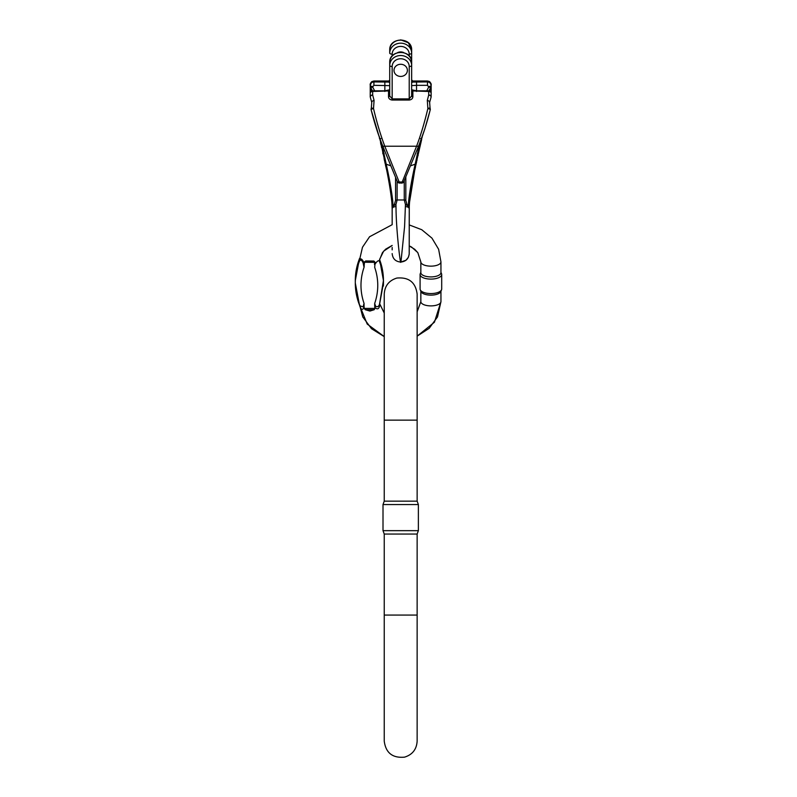 <?xml version="1.0" encoding="UTF-8"?>
<svg xmlns="http://www.w3.org/2000/svg" width="797" height="797" viewBox="0 0 797 797"><rect width="100%" height="100%" fill="white"/><g stroke="black" fill="none" stroke-linecap="round" stroke-linejoin="round"><path stroke-width="1.2" d="M417.14 501.154L417.14 420.139L384.244 420.139L384.244 501.154L417.14 501.154L418.375 504.551L383.008 504.551L383.008 530.663L418.375 530.663L418.375 504.551M417.14 534.05L417.14 615.065L384.244 615.065L384.244 534.05L417.14 534.05L418.375 530.663M392.164 253.585C392.672 258.726 395.491 261.555 400.642 262.054L400.692 262.054M415.715 165.138L415.396 166.633M415.576 166.673L414.151 172.75M431.147 91.276L431.157 90.878A3.656 3.118 180 0 0 431.147 90.609M392.164 206.622L392.164 208.684L392.104 206.523L395.94 204.5L396.009 206.592C396.039 231.718 401.13 269.725 400.692 261.147C400.642 262.512 400.781 262.273 401.11 260.41L404.577 226.697L405.374 206.592C407.695 206.722 408.971 207.419 409.22 208.684L409.24 207.619M430.968 83.725L431.157 85.06A2.441 2.212 180 0 1 431.147 85.149L431.157 90.878L431.147 85.06L429.304 81.483M409.519 202.368A2.441 1.763 5.7 0 0 409.528 202.269A2.441 1.763 -174.4 0 0 408.672 200.764C409.867 190.284 412.029 178.1 415.167 164.192L419.64 143.56M409.279 206.483L409.22 253.287L409.24 207.569M412.567 81.005L412.836 82.071L427.491 81.912L427.491 81.005L429.583 81.663A2.441 2.391 126.1 0 1 429.792 81.822M412.159 80.806A1.215 1.215 -179.6 0 1 411.66 79.83L411.65 53.1A10.969 9.933 180 0 0 400.692 43.168A10.969 9.933 180 0 0 389.723 53.1L389.723 50.012A10.969 9.933 0 0 1 400.692 40.079A10.969 9.933 0 0 1 411.65 50.012L411.66 50.012A2.441 1.026 180 0 0 411.65 49.942M401.598 183.171L401.808 183.011A2.441 2.361 46.2 0 0 403.491 182.374L399.566 183.011L384.792 146.22A2.441 1.524 157.7 0 1 382.55 145.562A2.441 1.524 157.7 0 1 382.48 145.303C378.236 134.763 374.48 122.987 371.193 109.956A2.441 0.737 -13.9 0 1 371.143 109.866A2.441 0.737 166.1 0 1 371.143 109.866L379.193 136.755M371.771 102.454A2.441 1.225 163.2 0 1 371.741 102.365A2.441 1.225 -16.8 0 1 374.082 100.422L372.667 95.012L372.667 91.456L388.528 90.938L388.508 96.696C388.647 98.599 389.863 99.715 392.164 100.043L409.22 100.043C411.511 99.715 412.736 98.599 412.876 96.696A1.215 0.747 180 0 1 411.65 95.939L411.65 65.464A10.969 9.933 180 0 0 400.692 55.521A10.969 9.933 180 0 0 389.723 65.464L389.723 95.939A1.215 0.747 -0 0 1 388.508 96.696M399.785 183.161L397.882 182.374A2.441 2.361 133.8 0 0 399.566 183.011L401.808 183.011L416.582 146.22L384.792 146.22C380.558 134.982 376.792 122.419 373.514 108.522A2.441 0.697 -154.7 0 0 371.312 108.233L371.302 108.233A2.441 0.697 25.3 0 0 371.282 108.292M380.318 140.93L379.91 139.106L380.408 140.91M379.302 137.004L379.511 137.612M379.681 138.499L379.372 137.423M379.98 138.947L379.611 138.359M379.521 138.529L379.213 136.207M384.812 160.665L385.16 162.797M384.951 162.837L384.752 160.924M384.523 160.964L384.264 158.673M384.084 159.031L384.234 158.125M384.343 158.613L384.692 160.147M385.708 166.165L386.455 168.894M386.326 168.914L386.107 167.211M382.909 153.572L382.729 151.799L382.949 153.572M383.018 152.904L383.247 153.98M384.204 153.781L383.018 154.02L382.67 151.34M383.018 154.02L382.789 153.343M380.627 143.141L380.916 144.227L380.667 143.131M380.508 142.255L380.926 144.078L380.548 142.245M382.171 144.426L380.986 144.665L380.737 143.898M385.638 164.321L385.768 165.597M385.579 165.627L385.18 162.897M384.971 162.947L385.32 163.823L385.21 163.036M385.34 163.624L385.519 164.331M381.454 146.668L381.235 145.223L381.474 146.618M381.604 146.14L381.823 147.415M381.554 147.465L381.285 144.964M381.225 144.974L381.484 145.841M379.641 259.314L383.636 251.165L392.164 245.476M420.248 289.799A10.809 4.563 0 0 1 420.089 289.032A10.809 4.563 0 0 1 420.089 289.012A10.809 4.563 0 0 0 420.248 289.779A10.809 4.563 0 0 0 430.898 293.565A10.809 4.563 0 0 0 441.538 289.779A10.809 4.563 0 0 0 441.697 289.002A10.809 4.563 0 0 1 441.697 289.032A10.809 4.563 0 0 1 441.538 289.799L440.95 291.264L440.95 301.674A10.052 4.244 0 0 1 430.898 305.889A10.052 4.244 0 0 1 420.846 301.645L420.846 291.244L420.248 289.799M415.954 163.973C412.836 178.608 410.694 191.3 409.528 202.059M405.374 206.592L405.444 204.5L409.269 206.523L408.413 204.779L408.672 200.764M405.444 204.51L404.258 199.967L404.258 181.128M395.94 204.51L397.125 199.967L404.258 199.967A2.441 1.773 180 0 1 405.822 200.386L407.008 204.401C407.925 205.686 408.393 205.805 408.413 204.779M397.564 52.632A6.705 6.077 0 0 1 403.82 52.632M393.987 70.355A6.705 6.077 180 0 0 400.692 76.432A6.705 6.077 180 0 0 407.387 70.355A6.705 6.077 180 0 0 400.692 64.278A6.705 6.077 180 0 0 393.987 70.355A6.705 6.077 0 0 1 400.692 64.278A6.705 6.077 0 0 1 407.387 70.355A6.705 6.077 0 0 1 400.692 76.432A6.705 6.077 0 0 1 393.987 70.355M371.143 109.856A2.441 0.737 -13.9 0 1 371.203 109.617A2.441 0.737 -13.9 0 1 373.514 108.522L374.082 100.422M404.039 181.567A2.441 2.361 46.2 0 1 403.501 182.374L418.843 145.552A2.441 1.524 22.3 0 1 416.582 146.22C420.826 134.982 424.582 122.419 427.869 108.522L427.302 100.422L428.706 95.012L428.706 91.456L412.856 90.938L412.876 96.696M388.816 81.005L388.508 81.045A1.215 1.215 180 0 0 389.723 79.849L388.996 81.005M388.508 81.045L388.547 82.071L373.893 81.912C371.671 82.121 370.446 83.296 370.236 85.438L370.236 85.996A2.441 2.212 180 0 0 370.466 86.933A2.441 0.936 -27.2 0 0 370.505 87.112L370.505 87.112A2.441 0.936 -27.2 0 0 372.667 87.022L373.893 85.329L389.723 85.638M389.723 81.095A1.215 1.176 146 0 1 388.547 82.071L389.723 82.569M370.236 85.399L370.236 94.166M370.466 97.543A2.441 1.574 -14 0 1 370.306 97.204A2.441 1.574 -14 0 1 372.667 95.012A2.441 1.604 180 0 0 370.236 96.616L370.236 93.279L370.236 96.616A2.441 2.212 180 0 0 370.276 97.035M373.893 85.329L373.893 81.005L371.791 81.663L370.236 85.438A2.441 1.026 180 0 0 372.667 86.465M385.429 163.973C388.547 178.608 390.689 191.3 391.855 202.059M396.009 206.592C393.688 206.722 392.403 207.419 392.164 208.684L392.164 220.42M395.561 177.313L395.561 200.386L394.376 204.401C393.459 205.686 392.991 205.805 392.971 204.779L392.712 200.764C391.516 190.284 389.354 178.1 386.216 164.192L381.743 143.56M371.591 91.097L371.282 88.636M409.22 253.585C408.712 258.736 405.882 261.555 400.742 262.054L405.952 260.27L408.323 257.381L409.19 254.323L409.23 245.894L409.22 253.526M391.895 202.498A2.441 1.763 -5.6 0 1 391.855 202.269L392.164 208.684M397.882 182.374A2.441 2.361 133.8 0 1 397.344 181.567M404.169 181.357A2.441 1.524 22.3 0 1 401.917 182.005L399.466 182.005A2.441 1.524 157.7 0 1 397.215 181.357M397.872 182.364L397.215 181.337A2.441 1.524 157.7 0 1 397.145 181.088M371.143 109.866A2.441 2.441 0 0 1 371.312 108.243A2.441 0.697 -154.7 0 0 371.312 108.243L371.751 102.395L370.306 97.204L371.751 102.395L371.312 108.233A2.441 2.441 0 0 0 371.143 109.866C374.49 123.117 378.286 135.022 382.54 145.552L397.205 181.337M380 138.967L385.399 163.863A2.441 0.608 -12.2 0 0 385.399 163.913A2.441 0.608 -12.2 0 0 386.216 164.192L390.859 165.836M379.97 138.897L385.399 163.913C388.537 178.548 390.689 191.33 391.855 202.279A2.441 1.763 -5.6 0 1 392.712 200.764M394.376 204.401L395.94 204.5M392.104 206.523L392.971 204.779M389.723 89.981L388.528 90.938A1.215 0.927 8.5 0 0 389.723 90.21L389.723 90.25A1.215 0.927 0 0 1 388.508 91.177M389.723 79.909L389.723 62.116A10.969 9.933 0 0 0 389.723 62.365L389.723 65.464A10.969 9.933 180 0 1 389.723 65.454A10.969 9.933 180 0 1 389.723 65.444L389.723 65.454A2.441 1.026 180 0 0 392.164 66.49A8.528 7.731 0 0 1 400.692 58.759A8.528 7.731 0 0 1 409.22 66.49A2.441 1.026 0 0 0 411.65 65.464L411.65 62.375A10.969 9.933 0 0 0 400.692 52.433A10.969 9.933 0 0 0 389.723 62.375A10.969 9.933 0 0 0 389.723 62.375A2.441 1.026 -0 0 1 389.723 62.315M411.65 95.939L409.22 98.888L392.164 98.888L389.723 95.939M388.508 81.961A1.215 1.196 180 0 0 389.723 80.766M411.65 81.095A1.215 1.176 34 0 0 412.836 82.071L411.65 82.569M428.706 90.848L428.706 91.456A2.441 1.823 180 0 1 431.147 93.279L431.147 96.616L431.147 93.279A2.441 2.441 0 0 0 428.706 90.848L416.532 90.848L416.532 85.329L411.65 85.638M431.147 85.399L431.147 94.166M430.231 109.866A2.441 0.737 -166.1 0 1 430.191 109.956C426.903 122.987 423.147 134.763 418.903 145.303A2.441 1.524 22.3 0 1 418.843 145.552L424.801 128.984L430.231 109.866A2.441 2.441 0 0 0 430.071 108.243A2.441 0.697 -25.3 0 1 430.071 108.243L429.633 102.395L431.077 97.204A2.441 1.574 -166 0 0 428.706 95.012A2.441 1.604 0 0 1 431.147 96.616A2.441 2.212 0 0 1 431.097 97.035M426.744 90.848L428.706 87.022A2.441 1.026 0 0 0 431.147 85.996A2.441 2.212 0 0 1 430.918 86.933A2.441 0.936 -152.8 0 1 430.878 87.112A2.441 0.936 -152.8 0 1 428.706 87.022L427.491 85.329L416.532 85.329L416.532 81.912M429.792 91.097L430.091 88.636M427.491 85.329L427.491 81.912C429.713 82.121 430.928 83.296 431.147 85.438A2.441 1.026 0 0 1 428.706 86.465M429.503 81.613L428.746 81.224M430.241 109.856A2.441 0.737 -166.1 0 0 430.171 109.617A2.441 0.737 -166.1 0 0 427.869 108.522A2.441 0.697 -25.3 0 1 430.071 108.233M430.918 97.543A2.441 1.574 -166 0 0 431.077 97.204A2.441 2.441 0 0 0 431.147 96.616M429.503 102.624A2.441 1.225 -163.2 0 0 429.633 102.375A2.441 1.225 -163.2 0 0 427.302 100.422M421.384 138.967L415.984 163.863A2.441 0.608 -167.8 0 1 415.974 163.913A2.441 0.608 -167.8 0 1 415.167 164.192L410.525 165.836M409.489 202.498A2.441 1.763 -174.4 0 0 409.528 202.269L409.279 206.373M407.008 204.401L405.434 204.5M411.65 89.981L412.856 90.938A1.215 0.927 171.5 0 1 411.65 90.21L411.65 90.25A1.215 0.927 180 0 0 412.876 91.177M428.945 90.858L430.878 87.112A2.441 2.441 0 0 0 431.147 85.996M412.876 81.045A1.215 1.215 0 0 1 411.65 79.849L411.66 50.012L411.66 79.83L412.657 81.015L411.66 79.83M412.876 81.961A1.215 1.196 0 0 1 411.65 80.766M421.045 142.195L420.906 141.189M421.374 140.75L421.214 139.784M421.703 139.316L415.974 163.913C412.846 178.548 410.694 191.33 409.528 202.279L414.938 168.894M420.567 138.588L421.464 138.758M421.743 137.961L421.563 138.469M422.002 138.011L421.932 137.443M422.171 137.124L422.181 136.207M417.22 158.214L417.817 155.445M418.116 155.505L418.056 154.19M416.323 162.339L416.064 163.524M416.552 162.379L416.652 160.595M416.751 160.356L416.632 160.944M417 160.406L416.99 159.27M417.08 159.28L417.12 158.563M417.19 153.791L418.066 154.309M418.694 151.49L418.286 153.283M419.222 144.426L420.408 144.665L420.338 143.839M420.657 143.898L420.537 142.912M420.836 142.972L420.886 142.255M415.914 165.178L415.845 164.541M415.885 164.551L416.283 163.574M419.65 146.997L418.774 151.35M420.099 146.379L419.929 145.721M420.268 144.765L420.218 145.781M392.164 224.694L369.559 236.759L362.476 247.259L359.636 259.543C360.682 258.049 362.127 259.055 363.97 262.552L364.05 267.354L363.113 262.92C361.798 259.912 360.573 259.364 359.417 261.267L359.467 258.706M363.113 262.92L363.97 262.552A36.303 32.896 0 0 1 364 262.243L365.753 260.948L373.923 261.047L375.148 262.343A25.225 22.864 180 0 0 374.939 264.405L374.69 267.354L374.939 264.405C376.682 261.546 378.087 260.36 379.163 260.848L382.47 252.609L385.648 249.182L392.164 245.446M379.591 304.255L379.591 305.789C378.944 309.097 377.35 309.684 374.819 307.562A25.444 23.063 180 0 0 374.929 308.399L374.211 309.704L369.908 311.069L365.265 309.704L364.219 308.399A36.084 32.697 0 0 1 364.149 307.612C362.366 310.432 360.862 309.744 359.636 305.53L359.577 305.271M441.538 289.779L440.801 291.602A10.052 4.244 180 0 1 430.898 295.129A10.052 4.244 180 0 1 420.985 291.602L420.248 289.779M440.95 261.894L440.95 272.664A10.052 4.244 180 0 1 430.898 276.908A10.052 4.244 180 0 1 420.846 272.664L420.846 261.894A10.052 4.244 0 0 0 430.898 266.148A10.052 4.244 0 0 0 440.781 262.661A10.052 4.244 0 0 0 440.95 261.894L438.619 249.262L431.944 238.124L421.752 229.715L409.22 224.913L409.23 220.42M440.95 272.295L441.538 273.76A10.809 4.563 180 0 1 441.697 274.537A10.809 4.563 180 0 1 430.898 279.099A10.809 4.563 180 0 1 420.089 274.537A10.809 4.563 180 0 1 420.248 273.76L420.846 272.295M364.05 303.398L364.05 305.251A5.689 2.68 38.6 0 0 363.601 304.932L364.05 303.398A65.992 59.815 180 0 1 364.05 267.354L364.249 265.521M359.756 305.709L363.183 306.935A5.689 3.537 28.8 0 1 364.149 307.612A36.084 32.697 0 0 1 364.05 305.251M374.69 305.251L374.69 303.398L375.138 304.932A5.689 2.68 -38.6 0 0 374.69 305.251A25.444 23.063 180 0 0 374.819 307.562A5.689 3.457 -51.4 0 1 375.776 306.427C377.728 307.184 379.043 306.267 379.701 303.677M363.183 306.935L363.601 304.932M375.138 304.932L375.776 306.427M374.47 264.445A25.693 23.282 0 0 1 374.68 262.343L373.584 261.466L366.092 261.466L364.468 262.343A35.835 32.478 180 0 0 364.329 264.365M363.512 264.654A5.689 0.817 144.6 0 1 364.04 264.335L364.09 265.501A5.689 1.455 147.6 0 0 363.781 265.66M364 262.243L375.148 262.343M365.753 260.948L366.092 261.466L373.923 261.047M359.487 305.052L355.303 282.995A71.68 64.965 0 0 1 359.417 261.267A5.689 5.499 50.8 0 0 359.636 259.543M359.487 258.517L355.303 280.564A71.68 64.965 180 0 1 359.417 258.866A5.689 2.839 -166.9 0 0 359.457 258.796M379.472 304.474A5.689 4.005 -170.8 0 0 379.591 305.789M370.236 93.239A2.441 1.026 180 0 0 370.236 93.279L370.226 96.606A2.441 2.441 0 0 0 370.306 97.204A2.441 2.441 0 0 1 370.236 96.616M355.303 280.594L355.303 282.995A71.68 64.965 0 0 0 355.382 286.063M383.367 286.063A71.68 64.965 0 0 0 383.447 282.995L379.621 304.105M409.22 55.979L409.22 54.136A2.441 1.026 0 0 0 411.65 53.1M392.164 55.979L392.164 54.136A8.528 7.731 0 0 1 400.692 46.405A8.528 7.731 0 0 1 409.22 54.136M409.22 100.043L409.22 66.49M392.164 100.043L392.164 66.49M389.723 89.752L384.851 90.848L384.851 81.912M395.561 200.386A2.441 1.773 0 0 1 397.125 199.967L397.125 181.128M374.64 90.848L372.667 87.022A2.441 1.026 180 0 1 370.236 85.996A2.441 2.441 0 0 0 370.505 87.112L372.428 90.858M370.236 93.179A2.441 2.441 0 0 0 370.236 93.279A2.441 1.823 0 0 1 372.667 91.456L372.667 90.848L384.851 90.848L384.851 91.456M392.164 54.136A2.441 1.026 180 0 1 389.723 53.1M405.822 177.313L405.822 200.386M411.65 89.752L416.532 90.848L416.532 91.456M374.69 303.398A65.992 59.815 180 0 0 374.69 267.354M364.219 308.399L374.929 308.399M379.163 260.848A71.68 64.965 0 0 1 383.447 282.975L383.447 280.594M379.462 304.504L383.447 280.564A71.68 64.965 180 0 0 379.601 259.583M374.211 309.704L365.265 309.704M417.14 420.139L417.14 294.053C415.596 282.307 408.831 276.977 396.856 278.063C388.976 280.494 384.772 285.824 384.244 294.053L384.244 420.139M384.244 615.065L384.244 741.16C385.788 752.906 392.552 758.236 404.527 757.15C412.408 754.719 416.612 749.389 417.14 741.16L417.14 615.065M384.244 501.154L383.008 504.551M384.244 534.05L383.008 530.663M373.893 81.005L388.767 81.005L373.893 81.005L371.88 81.613M419.571 147.415L418.724 151.34M417.628 156.371L417.22 158.234M415.626 165.597L415.516 166.125M431.157 85.06C431.446 84.253 430.938 83.127 429.633 81.692L429.623 81.692C430.938 83.127 431.436 84.243 431.147 85.06M400.692 39.85L408.413 42.789L411.66 50.012C412.228 36.871 389.155 36.871 389.723 50.012M392.164 247.459L392.164 249.879M392.164 212.171L392.164 224.316M380.836 138.588L379.641 138.827M359.407 304.175L362.774 316.947L371.522 328.733L384.244 336.613M437.493 316.947L440.95 301.674L434.415 322.237L417.14 336.135L429.185 328.324L437.493 316.947M409.23 245.914L414.699 249.272L417.837 252.689L420.846 261.924L417.797 252.609L411.581 247.05L409.22 245.884M441.697 289.032L441.697 274.537M420.089 289.032L420.089 274.537M379.581 259.971L379.641 259.374M412.607 81.005L427.491 81.005M370.236 85.06C369.938 84.243 370.446 83.127 371.751 81.692L371.93 81.573M372.667 90.848A2.441 2.441 0 0 0 370.236 93.279M389.723 62.375C389.155 49.225 412.228 49.225 411.65 62.375M379.581 303.597L384.244 313.052M417.14 311.796L420.846 301.645M359.487 305.022L367.218 324.09L384.244 336.583M355.303 280.564L355.303 282.975C355.313 290.915 356.847 298.606 359.885 306.028M383.447 280.564L379.621 259.453"/></g></svg>
